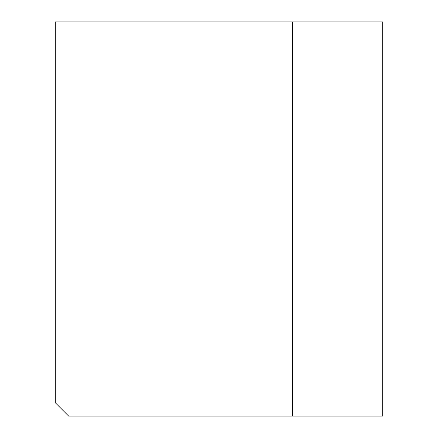 <?xml version="1.0" encoding="UTF-8"?>
<svg xmlns="http://www.w3.org/2000/svg" width="438" height="438" viewBox="0 0 438 438"><rect width="100%" height="100%" fill="white"/><g stroke="black" fill="none" stroke-linecap="round" stroke-linejoin="round"><path stroke-width="0.66" d="M292.496 21.9L382.692 21.9L382.692 416.1L68.667 416.1L55.308 402.736L55.308 21.9L292.496 21.9L292.496 416.1"/></g></svg>

